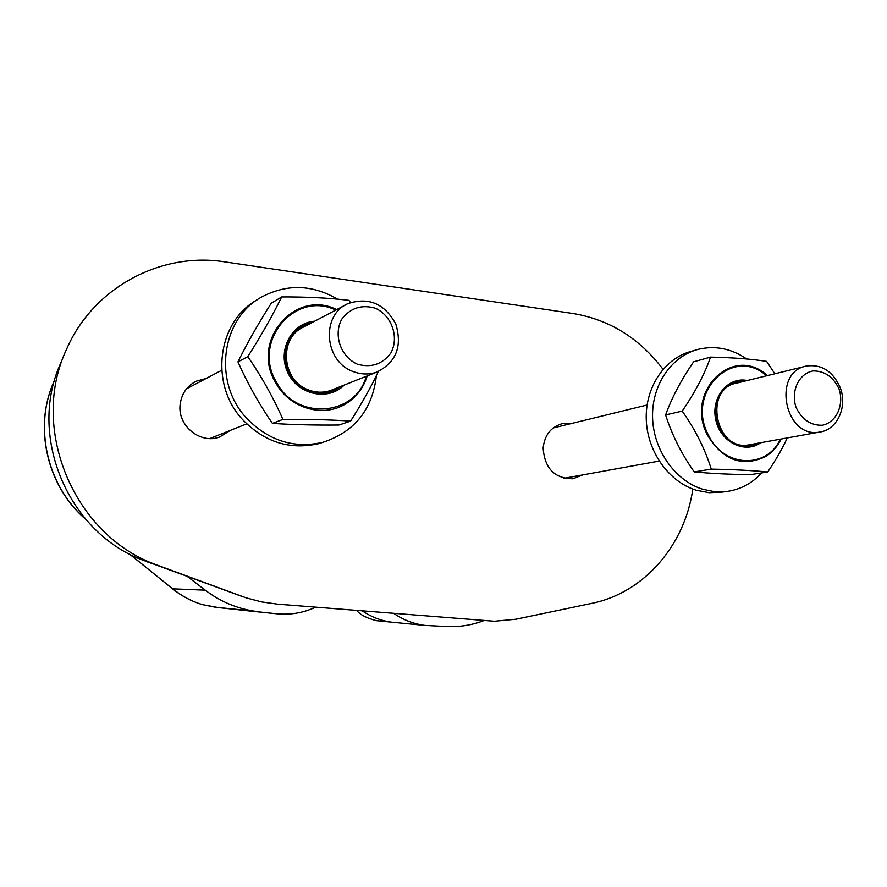 <?xml version="1.0" encoding="UTF-8"?>
<svg xmlns="http://www.w3.org/2000/svg" width="887" height="887" viewBox="0 0 887 887"><rect width="100%" height="100%" fill="white"/><g stroke="black" fill="none" stroke-linecap="round" stroke-linejoin="round"><path stroke-width="1.33" d="M345.608 304.884L303.986 326.837C278.407 337.415 281.512 380.789 308.621 389.947C316.005 392.741 323.312 392.919 330.529 390.502L333.068 389.493M378.339 371.509C371.409 386.311 362.162 402.853 350.609 421.114C330.651 419.728 308.088 419.163 282.909 419.396C273.362 397.609 261.665 376.698 247.817 356.652C261.31 335.353 272.597 315.45 281.667 296.945C306.669 296.812 329.099 297.954 348.946 300.349L350.476 302.567M281.667 296.945L271.256 303.221C258.261 323.7 247.163 343.247 237.949 361.852C247.473 383.35 258.96 403.862 272.42 423.387C292.732 424.718 314.918 425.261 338.989 425.006L350.609 421.114M282.909 419.396L272.42 423.387M247.817 356.652L237.949 361.852M805.329 366.309L736.698 383.095C703.236 388.517 715.399 451.55 748.672 444.897L750.047 444.642M787.246 437.912C782.833 447.835 776.325 459.211 767.721 472.017C752.741 470.509 733.926 469.545 711.263 469.134C705.076 449.177 695.397 429.829 682.214 411.102C695.208 392.054 704.655 374.048 710.542 357.106C733.05 357.594 751.755 359.024 766.634 361.386L774.85 373.76M710.542 357.106L693.601 361.807C681.039 380.179 671.714 397.886 665.616 414.916C671.836 434.63 681.36 453.623 694.199 471.917C709.545 473.403 728.116 474.334 749.903 474.722L767.721 472.017M711.263 469.134L694.199 471.917M682.214 411.102L665.616 414.916M353.137 371.52C324.176 361.541 320.75 314.841 348.026 303.609C368.781 296.779 384.725 303.653 395.857 324.221C402.498 346.584 396.057 362.583 376.509 372.207C368.815 374.78 361.02 374.547 353.137 371.52M357.439 364.213C371.254 367.994 382.386 364.269 390.845 353.037C399.35 337.304 391.921 315.761 375.378 308.232C361.663 304.274 350.476 307.889 341.828 319.076C333.068 334.887 340.663 356.807 357.439 364.213M840.177 387.552C847.839 406.678 837.195 429.995 819.621 432.058C784.629 439.076 771.535 371.62 806.738 365.965C821.828 364.158 832.971 371.343 840.177 387.552M839.013 388.839C833.215 376.82 824.577 370.844 813.08 370.921C798.854 373.471 790.55 391.123 796.049 407.41C801.959 419.54 810.685 425.494 822.227 425.25C836.408 422.467 844.435 404.904 839.013 388.839M362.473 610.988C371.331 616.953 380.9 620.667 391.189 622.12L391.699 622.186M483.482 620.756C471.884 625.102 459.843 627.031 447.381 626.566L424.651 625.379C413.664 623.916 403.441 619.969 393.972 613.538M251.298 611.187L215.574 607.229M202.513 604.635L218.479 607.617L275.846 613.693C289.739 615.201 302.988 613.039 315.584 607.207M215.164 607.185L202.347 604.59C191.891 601.486 182.023 596.23 172.743 588.835L205.241 590.165C220.142 601.441 236.585 608.438 254.569 611.187L257.884 611.62M202.014 604.502C191.381 601.308 181.436 595.975 172.178 588.513L129.812 554.198M54.661 380.135C33.085 425.472 46.823 485.832 85.34 518.806M187.722 576.761L205.241 590.165M210.895 438.544L211.66 437.812M188.266 387.896L187.224 388.007M582.615 474.933L572.969 478.769C554.552 478.625 544.607 468.369 543.143 447.99C544.607 434.963 551.038 426.835 562.447 423.587L571.572 423.476M230.31 430.395L219.654 437.003C200.573 444.42 177.577 425.937 180.094 404.938C181.369 394.05 186.725 386.144 196.16 381.21L206.039 378.516M663.021 369.28C639.472 338.257 609.569 319.675 573.312 313.554L225.032 261.92C161.312 251.575 93.268 287.31 66.569 349.245C29.57 427.124 72.612 532.632 153.152 563.622L246.198 597.871L261.698 601.929L277.443 604.136L494.414 621.244L515.901 619.226L591.751 603.371C644.106 592.838 684.941 545.206 692.802 489.07M61.303 361.885C27.175 433.787 66.769 530.847 141.166 559.509L241.12 596.119M746.765 358.991C731.42 348.536 715.266 345.309 698.291 349.312C671.326 356.142 651.535 385.257 652.566 417.699C653.453 450.13 675.151 480.821 702.837 489.291L714.29 491.642L725.777 491.609C739.802 489.912 751.755 483.692 761.623 472.948M722.284 492.085L709.256 492.717L696.217 490.245C668.676 481.829 647.111 451.361 646.246 419.152C645.237 386.932 664.928 358.004 691.749 351.197L695.275 350.188M337.559 299.163C312.368 284.527 287.188 283.74 262.031 296.812C221.262 318.278 212.636 382.208 246.464 418.021C268.417 440.717 293.874 448.811 322.824 442.314C354.567 431.925 372.44 409.65 376.421 375.489M323.777 442.048L318.455 443.688C289.694 450.152 264.415 442.114 242.606 419.595C209.166 384.215 217.481 321.072 257.662 299.529M340.575 386.51L336.783 389.083C319.775 399.194 295.227 389.67 287.71 369.724C279.793 349.933 291.657 326.649 311.215 323.023M314.719 321.183C291.745 322.724 277.054 350.254 287.721 372.429C297.788 394.881 328.201 401.434 344.245 385.047M366.276 376.276C355.665 416.291 296.302 421.048 276.467 382.164C251.553 341.617 294.939 290.193 335.763 310.073M336.672 309.596C295.094 288.563 250.067 341.029 275.646 382.63C289.195 408.031 322.591 418.054 345.243 404.117C356.02 397.631 363.348 388.229 367.229 375.9M757.354 443.323C741.887 451.926 720.632 439.719 716.496 419.573C711.939 399.516 726.265 379.769 743.916 381.332M747.253 380.512C727.905 376.398 710.675 397.576 715.754 419.728C720.277 442.003 744.781 454.344 760.736 442.713M780.316 439.165C766.856 469.356 723.371 467.504 708.491 435.184C685.174 392.753 732.984 345.198 766.568 375.789M767.355 375.6C733.305 343.679 683.844 392.065 707.748 435.584C723.182 460.464 742.486 467.46 765.658 456.55C772.3 452.403 777.456 446.56 781.114 439.021M275.846 613.693L249.458 610.999M159.316 566.039L146.865 561.737M209.842 438.533L246.697 423.864M186.547 388.805L221.683 370.267M563.944 478.315L659.163 461.085M553.144 427.977L647.078 405.015M330.529 390.502L376.509 372.207M748.672 444.897L819.621 432.058M391.189 622.12L376.587 620.689C366.93 618.272 360.333 614.891 356.785 610.533M391.61 622.175L424.596 625.368M129.325 553.943L172.178 588.513M85.862 519.405C46.8 486.431 32.786 425.793 54.717 379.946M215.219 607.196L254.569 611.187M562.447 423.587L561.205 423.897M196.16 381.21L194.131 382.297M141.166 559.509L153.152 563.622M719.035 492.54L725.777 491.609M322.824 442.314L318.455 443.688"/></g></svg>
